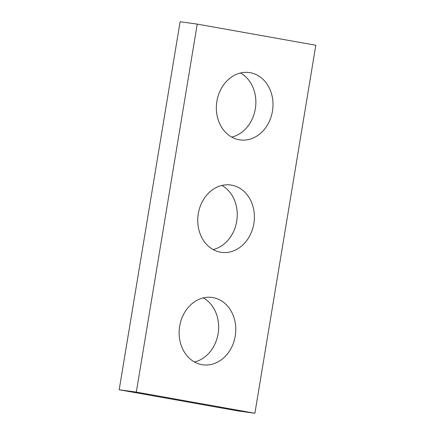 <?xml version="1.0" encoding="UTF-8"?>
<svg xmlns="http://www.w3.org/2000/svg" width="435" height="435" viewBox="0 0 435 435"><rect width="100%" height="100%" fill="white"/><g stroke="black" fill="none" stroke-linecap="round" stroke-linejoin="round"><path stroke-width="0.65" d="M119.185 389.749L180.106 21.75L197.24 24.104L315.815 45.251L254.894 413.25L237.76 410.896L119.185 389.749L136.318 392.104L197.24 24.104M136.318 392.104L254.894 413.25M239.13 139.76A33.99 28.215 97.8 0 0 240.055 139.907A33.99 28.215 97.8 0 0 272.549 110.631A33.99 28.215 97.8 0 0 250.234 72.705A33.99 28.215 97.8 0 0 249.309 72.558A33.99 28.215 97.8 0 0 216.809 101.833A33.99 28.215 97.8 0 0 239.13 139.76M220.518 252.208A33.99 28.215 97.8 0 0 221.442 252.349A33.99 28.215 97.8 0 0 253.937 223.073A33.99 28.215 97.8 0 0 231.616 185.147A33.99 28.215 97.8 0 0 230.691 185A33.99 28.215 97.8 0 0 198.197 214.281A33.99 28.215 97.8 0 0 220.518 252.208M201.9 364.65A33.99 28.215 97.8 0 0 202.824 364.796A33.99 28.215 97.8 0 0 235.324 335.521A33.99 28.215 97.8 0 0 213.003 297.594A33.99 28.215 97.8 0 0 212.079 297.448A33.99 28.215 97.8 0 0 179.584 326.723A33.99 28.215 97.8 0 0 201.9 364.65M240.517 73.004A33.99 28.215 -82.2 0 1 255.497 107.717A33.99 28.215 -82.2 0 1 231.714 137.112M221.904 185.446A33.99 28.215 -82.2 0 1 236.885 220.164A33.99 28.215 -82.2 0 1 213.096 249.554M203.286 297.888A33.99 28.215 -82.2 0 1 218.267 332.606A33.99 28.215 -82.2 0 1 194.483 361.996"/></g></svg>
